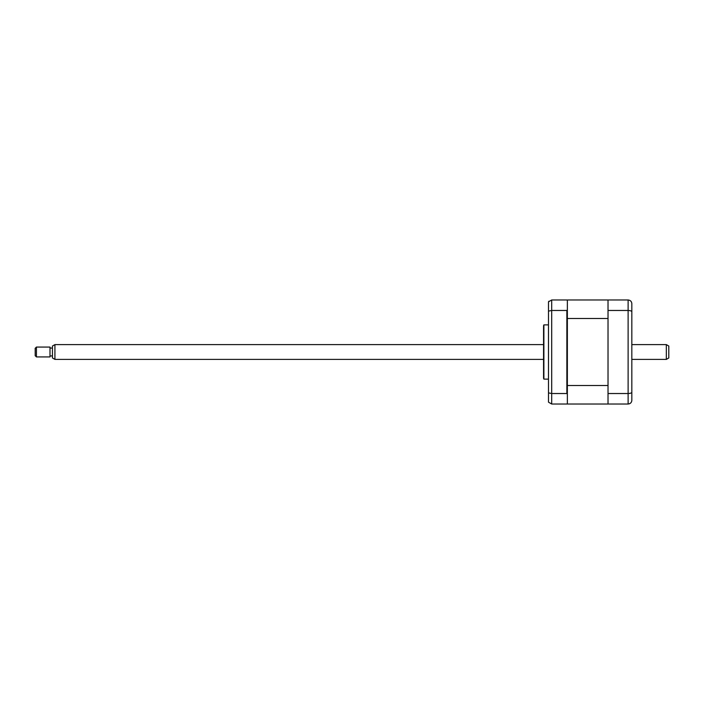 <?xml version="1.0" encoding="UTF-8"?>
<svg xmlns="http://www.w3.org/2000/svg" width="704" height="704" viewBox="0 0 704 704"><rect width="100%" height="100%" fill="white"/><g stroke="black" fill="none" stroke-linecap="round" stroke-linejoin="round"><path stroke-width="1.06" d="M631.822 306.39L631.822 335.852M631.822 368.148L631.822 397.61M608.027 393.536L628.118 393.536L628.118 404.017L608.027 404.017L608.027 299.983L628.118 299.983C630.414 300.247 631.646 301.479 631.822 303.679L631.822 400.321C631.646 402.521 630.414 403.753 628.118 404.017L629.297 403.832M608.027 310.464L628.118 310.464C630.414 310.561 631.646 310.992 631.822 311.784M628.118 299.983L628.118 393.536C630.414 393.439 631.646 393.008 631.822 392.216M631.726 401.13L631.822 400.321M548.486 324.878L543.893 324.878L543.893 379.122L548.486 379.122M543.893 379.122A2.464 2.464 0 0 1 543.558 377.89L543.558 326.11A2.464 2.464 0 0 1 543.893 324.878M567.354 385.51L608.027 385.51L608.027 318.49L567.354 318.49L567.354 394.143L566.861 393.536L551.698 393.536L551.698 404.017L566.861 404.017L567.354 403.524L567.354 404.017L608.027 404.017M566.861 393.536L566.861 310.464L551.698 310.464L548.486 311.124L548.486 392.876L551.698 393.536L551.698 299.983L548.486 301.831L548.486 311.124M608.027 299.983L567.354 299.983L567.354 300.476L566.861 299.983L551.698 299.983M567.354 300.476L567.354 309.857L566.861 310.464M567.354 318.49L567.354 309.857M567.354 394.143L567.354 403.524M548.935 301.215L548.486 301.831M548.486 392.876L548.486 402.169L551.698 404.017M567.354 315.779L567.354 313.544M666.336 344.608L668.8 346.025L668.8 357.975L666.336 359.392L666.336 344.608L631.822 344.608M54.921 359.392L52.457 357.975L52.457 346.025L54.921 344.608L54.921 359.392L543.558 359.392M36.432 349.809L36.432 356.928L49.993 356.928L49.993 347.072L36.432 347.072L36.432 349.809M36.432 356.928L35.2 355.696L35.2 348.304L36.432 347.072M631.822 359.392L666.336 359.392M52.457 355.942L49.993 355.942M52.457 348.058L49.993 348.058M54.921 344.608L543.558 344.608"/></g></svg>
